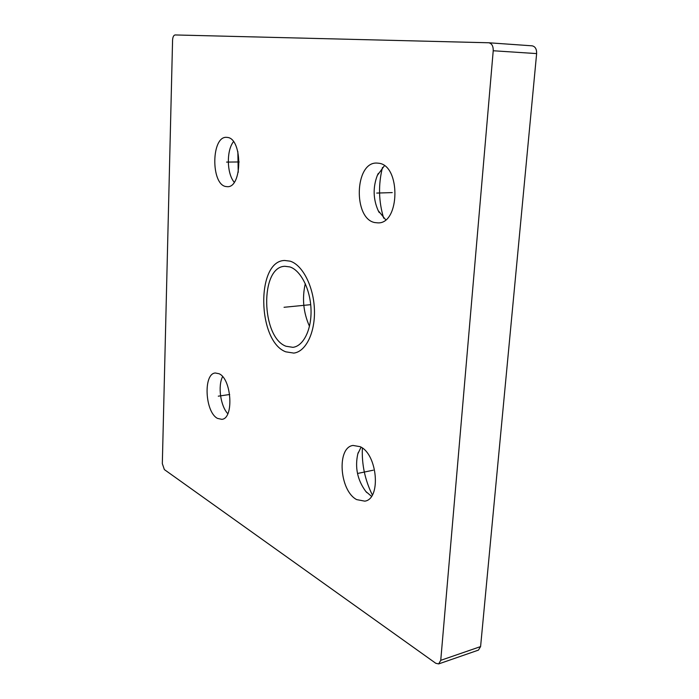 <?xml version="1.0" encoding="UTF-8"?>
<svg xmlns="http://www.w3.org/2000/svg" width="699" height="699" viewBox="0 0 699 699"><rect width="100%" height="100%" fill="white"/><g stroke="black" fill="none" stroke-linecap="round" stroke-linejoin="round"><path stroke-width="1.05" d="M435.792 663.281L438.657 663.919L440.746 660.337L493.223 50.756C493.319 46.09 491.825 43.425 488.732 42.77L175.091 34.95C173.632 35.238 172.793 36.96 172.574 40.131L162.325 463.629L164.361 469.579L435.792 663.281M374.813 222.57L378.089 222.885C400.011 223.706 400.815 165.287 378.692 163.225L376.639 163.059C354.585 162.159 353.1 218.743 374.813 222.57M286.005 346.25C261.068 337.215 259.818 266.625 284.912 266.293L289.884 266.931C300.719 270.312 310.347 289.194 311.011 309.29C311.771 329.404 303.48 346.188 292.89 347.333L286.005 346.25M217.503 418.395L221.81 419.339C234.051 418.771 231.71 378.98 219.084 373.738L215.318 372.995C203.094 373.572 205.008 412.174 217.503 418.395M356.682 499.61L364.799 501.157C381.331 499.06 377.504 454.123 360.142 446.678L353.039 445.446C336.525 447.369 339.487 490.777 356.682 499.61M225.716 186.511L227.367 186.685C242.422 187.848 242.649 138.655 227.455 137.423L226.424 137.336C211.316 136.288 210.783 184.082 225.716 186.511M233.457 141.652L232.854 142.526C226.537 151.77 226.948 172.417 233.562 181.417L234.2 182.282M237.852 151.596L238.219 172.321M488.898 42.779L532.114 45.828C535.242 46.484 536.745 49.07 536.631 53.587L480.589 646.584L478.439 650.114L438.657 663.919M382.475 167.472C378.211 184.588 378.613 201.487 383.681 218.167M309.491 326.328C303.349 312.567 301.951 298.351 305.288 283.654M362.37 448.068C361.671 464.424 364.992 480.056 372.331 494.953M384.415 165.75L377.32 175.44C372.829 187.341 373.117 199.058 378.176 210.582L385.682 219.748M222.597 376.639C217.704 386.023 220.508 406.067 227.813 413.721M361.051 447.185L357.818 453.869C354.786 467.5 357.442 480.012 365.769 491.414L371.475 496.307M285.734 351.815C257.284 341.252 255.948 260.849 284.642 260.474L290.164 261.173C302.536 264.921 313.624 286.459 314.419 309.491C315.328 332.541 305.83 351.763 293.763 353.091L285.734 351.815M239.18 161.958L226.581 162.089M392.253 192.592L376.735 193.073M284.039 307.289L310.697 304.668M229.683 394.498L218.289 396.176M373.231 470.2L358.404 473.293M480.589 646.584L440.746 660.337M536.631 53.587L493.223 50.756M233.562 181.417L234.086 182.133M232.854 142.526L233.344 141.801M378.176 210.582L379.251 212.592M377.32 175.44L378.308 173.361M365.769 491.414L366.861 492.629M357.818 453.869L358.334 452.332M532.114 45.828L488.732 42.77"/></g></svg>

